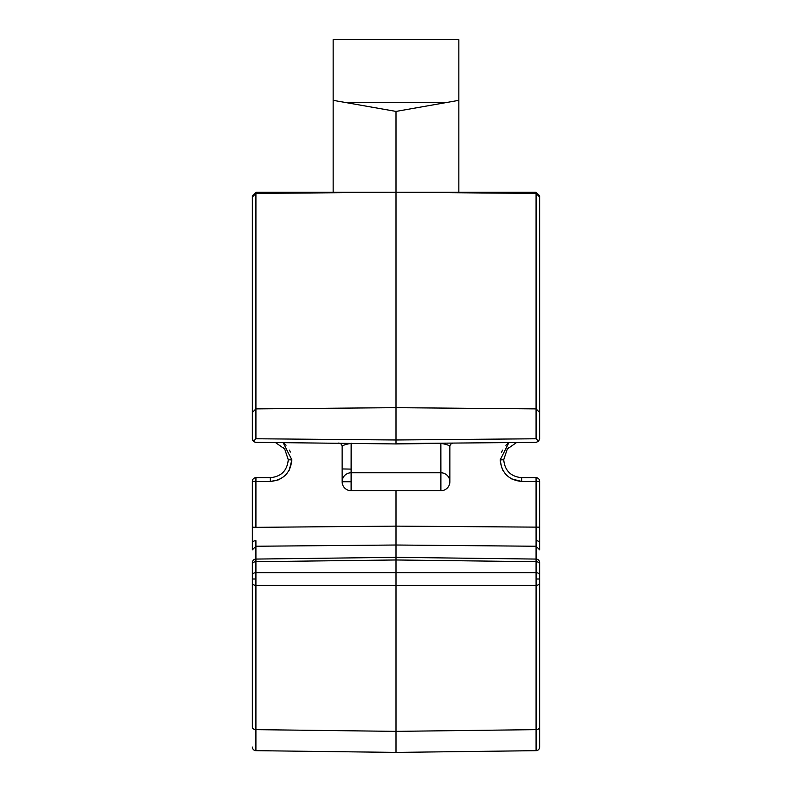<?xml version="1.0" encoding="UTF-8"?>
<svg xmlns="http://www.w3.org/2000/svg" width="792" height="792" viewBox="0 0 792 792"><rect width="100%" height="100%" fill="white"/><g stroke="black" fill="none" stroke-linecap="round" stroke-linejoin="round"><path stroke-width="1.19" d="M449.866 481.754L449.866 446.668A3.594 3.594 0 0 1 453.42 443.075M338.58 443.075A3.594 3.594 0 0 1 342.134 446.668L342.134 481.754A8.979 8.979 0 0 1 351.113 472.774L351.143 443.183M351.113 490.723A8.979 8.979 0 0 1 342.134 481.754A8.979 8.979 0 0 1 351.113 472.774L351.113 490.723L440.887 490.723L440.887 472.774L351.113 472.774M536.045 477.685A3.594 3.594 0 0 1 539.639 481.279L539.639 527.155L539.639 481.279L536.075 481.467L536.045 477.685L521.681 477.685C510.781 476.626 504.791 470.636 503.722 459.736L507.296 448.995L516.582 442.52L536.075 442.352L538.609 441.283L536.075 438.768L536.075 193.436L539.639 197.03L539.639 195.802L536.045 192.218L255.955 192.218L252.361 195.802L255.955 192.218L255.955 193.436M396 490.723L396 545.015L536.075 546.242L536.075 559.073L396 557.34L396 559.974L536.075 561.696L536.085 559.073A3.594 3.594 0 0 1 539.639 562.667L539.639 564.241L539.639 562.667M539.639 575.21A3.594 2.534 180 0 0 536.075 572.666L536.075 561.696A3.594 2.534 180 0 1 539.639 564.241L539.639 747.084A3.594 3.594 0 0 1 536.085 750.668L396 752.4L396 731.362L255.925 729.64A3.594 2.534 180 0 1 252.361 727.096L252.361 562.667A3.594 3.594 0 0 1 255.915 559.073L396 557.34L396 545.015L255.925 546.242L252.361 549.836L252.361 543.114L252.361 549.836M539.639 579.011L536.085 579.011L536.075 572.666L396 572.666L396 731.362L536.075 729.64L536.085 750.668M333.155 192.218L333.155 100.336L396 111.415L446.916 102.445L345.084 102.445M458.845 192.218L458.845 39.6L333.155 39.6L333.155 100.336M536.045 193.436L536.045 192.218L539.639 195.802M458.845 100.336L446.916 102.445M252.361 195.802L252.361 197.03L255.925 193.436L396 192.218L536.075 193.436L539.639 197.03L539.639 438.768L538.609 441.283M396 111.415L396 407.672L255.925 408.89L252.361 412.483L255.925 408.89L255.925 193.436L252.361 197.03L252.361 438.768L252.737 440.362L255.123 442.253M539.639 412.483L536.075 408.89L539.639 412.483M255.925 408.89L255.925 438.768L253.39 441.283L255.133 442.263M255.667 442.342L253.39 441.283L252.361 438.768M516.582 442.52L396 443.579L396 407.672L536.075 408.89M449.866 446.668C449.539 445.371 446.54 444.282 440.887 443.421L396 443.936L255.925 442.352L275.418 442.52L284.704 448.995L288.278 459.736C287.209 470.636 281.219 476.626 270.32 477.685L255.955 477.685L255.925 481.467L252.361 481.279L252.361 527.155L252.361 481.279A3.594 3.594 0 0 1 255.955 477.685M440.887 472.774A8.979 8.979 0 0 1 449.866 481.754A8.979 8.979 0 0 1 440.887 490.723A8.979 8.979 0 0 0 449.866 481.754A8.979 8.979 0 0 0 440.887 472.774L440.857 443.183M508.325 447.737L507.326 448.945M284.675 448.945L283.675 447.737M396 443.936L351.113 443.421C345.46 444.282 342.461 445.371 342.134 446.668M289.169 470.309L291.832 459.924C290.486 472.943 283.308 480.12 270.29 481.467L255.925 481.467L255.925 527.343L396 526.126L539.639 527.155L539.639 549.836L536.075 546.242L536.085 539.916M539.639 707.702L539.639 727.096A3.594 2.534 180 0 1 536.075 729.64L536.085 579.011M255.925 527.343L252.361 527.155L252.361 543.114A3.594 2.475 -0 0 1 255.915 540.649L255.925 561.696A3.594 2.534 180 0 0 252.361 564.241M351.113 469.102L342.134 468.943M396 752.4L255.915 750.668A3.594 3.594 0 0 1 252.361 747.084A3.594 3.594 0 0 0 255.915 750.668L255.925 585.367A3.594 2.534 180 0 1 252.361 582.823M252.361 575.21A3.594 2.534 180 0 1 255.925 572.666L396 572.666L396 559.974L255.925 561.696L255.925 585.367L536.075 585.367A3.594 2.534 180 0 0 539.639 582.823M351.113 481.754L342.134 481.754M511.325 478.804L521.71 481.467L521.681 477.685M508.622 442.807L505.9 445.282M502.524 450.123L501.554 452.331M539.639 543.114A3.594 2.475 -0 0 0 536.085 540.649L536.075 481.467L521.71 481.467C508.702 480.12 501.514 472.943 500.168 459.924L501.683 467.854M502.831 470.309L506.474 475.16M503.722 459.736L500.168 459.924L508.909 442.589M270.32 477.685L270.29 481.467L278.22 479.952M280.675 478.804L285.526 475.16M283.09 442.589L291.832 459.835M290.347 452.054L289.486 450.143M286.06 445.243L284.437 443.668M255.925 438.768L396 439.986L536.075 438.768M291.832 459.924L288.278 459.736M255.915 579.011L252.361 579.011"/></g></svg>
